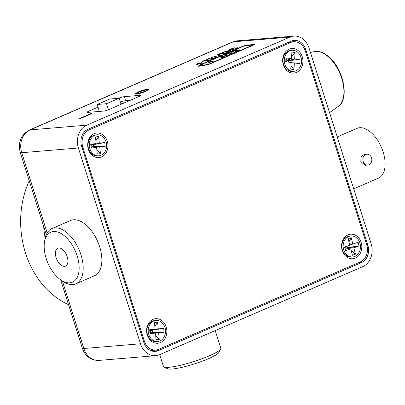 <?xml version="1.0" encoding="UTF-8"?>
<svg xmlns="http://www.w3.org/2000/svg" width="405" height="405" viewBox="0 0 405 405"><rect width="100%" height="100%" fill="white"/><g stroke="black" fill="none" stroke-linecap="round" stroke-linejoin="round"><path stroke-width="0.61" d="M237.163 40.844A17.916 14.712 85.2 0 0 233.3 41.816L30.097 129.889L86.756 125.16L289.955 37.088L233.3 41.816A7.882 4.333 -113.4 0 0 232.521 42.014L237.163 40.844L293.817 36.116A17.916 14.712 85.2 0 1 309.035 48.018L371.142 243.805A17.916 14.712 85.2 0 1 362.769 266.632L159.57 354.699A17.916 14.712 85.2 0 1 155.702 355.676A17.916 14.712 85.2 0 1 140.484 343.774L78.378 147.987L21.723 152.715L47.167 232.915M254.902 44.434L245.121 45.254L198.992 65.245L201.027 65.073L198.283 66.268L203.988 65.787L206.732 64.597L208.772 64.43L254.902 44.434M227.575 52.285L224.821 53.48L219.115 53.956L224.709 51.703L228.243 50.989L229.498 51.121L227.575 52.285M210.813 59.373L211.035 58.011L208.712 58.695L207.218 59.677C206.358 59.677 206.641 59.368 208.074 58.74L212.012 57.586L212.625 57.697L211.749 58.887L216.245 57.196L211.218 59.378L210.615 59.246M211.506 58.366L211.035 58.011M207.988 59.464L207.902 59.196L208.276 59.241M207.218 59.677L206.707 59.581M201.391 63.301L196.243 64.765L198.313 63.868L196.774 63.995L197.66 63.61L199.199 63.484L201.928 62.532L199.857 63.428L201.391 63.301M90.669 113.683L91.819 113.587L80.838 118.351L79.689 118.447L90.669 113.683L91.029 113.932M139.811 96.106L139.578 95.383L124.294 96.658L125.58 100.708A4.48 0.683 -17.6 0 0 120.376 102.09M139.578 95.383A4.48 0.683 162.4 0 1 140.419 95.514A4.48 0.683 162.4 0 1 138.697 96.653L109.315 109.391A4.48 0.683 162.4 0 1 103.336 111.091L88.047 112.367A4.48 0.683 162.4 0 1 87.212 112.231A4.48 0.683 162.4 0 1 88.933 111.091L89.308 112.261M97.995 107.163L88.933 111.091M118.483 98.283A4.48 0.683 162.4 0 1 124.294 96.658M147.455 89.292L148.772 89.48L145.835 91.348C142.287 92.872 139.072 93.813 136.186 94.178L134.865 93.985L137.973 92.051C141.477 90.563 144.641 89.642 147.455 89.292L148.751 89.637M203.244 60.836L208.95 60.36L207.962 60.785L203.518 61.155L201.908 61.914L203.244 60.836L203.33 61.104L208.155 60.704M202.439 61.869L202.606 61.109M221.019 55.126L211.035 57.459L219.738 55.439L217.242 54.771L218.416 54.26L221.019 55.126M236.09 48.215L237.077 47.836L236.991 47.567C237.775 47.648 237.36 48.048 235.75 48.767L229.22 50.559L228.066 50.422L229.878 49.268L234.5 47.846L229.291 49.997L230.298 50.093L234.991 48.868C236.125 48.352 236.368 48.084 235.72 48.053L237.381 47.719M235.988 48.661L236.074 48.165L235.72 48.053M293.99 41.745A13.618 11.183 85.2 0 0 291.656 40.971M152.771 351.241A13.618 11.183 85.2 0 0 153.186 351.074L155.56 350.047M361.483 262.582A13.618 11.183 85.2 0 0 367.846 245.233L305.74 49.445A13.618 11.183 85.2 0 0 294.172 40.399A13.618 11.183 85.2 0 0 291.236 41.143L88.037 129.21A13.618 11.183 85.2 0 0 81.673 146.559L143.78 342.341A13.618 11.183 85.2 0 0 155.348 351.388A13.618 11.183 85.2 0 0 158.284 350.649L361.483 262.582L358.192 262.855M293.817 36.116A17.916 14.712 85.2 0 0 289.955 37.088M86.756 125.16A17.916 14.712 85.2 0 0 78.378 147.987M124.755 102.698L124.224 102.931M130.248 100.319L125.58 100.708M99.281 111.213L98.668 111.481M120.822 103.493A4.48 0.683 162.4 0 1 124.163 102.748M80.565 118.371L90.755 113.957M134.971 94.102L138.059 92.32L137.973 92.051M138.059 92.32C141.563 90.831 144.727 89.915 147.541 89.561M137.533 93.899L137.447 93.626L144.701 91.439L147.086 89.971L146.195 89.844L139.112 91.96L136.566 93.494L136.652 93.768L140.12 93.388M141.477 92.988L144.787 91.707L147.172 90.239L147.086 89.971M144.787 91.707L144.701 91.439M136.566 93.494L137.447 93.626M197.655 63.924L197.66 63.61M197.746 63.884L199.285 63.752L199.199 63.484M199.285 63.752L199.878 63.499M200.602 63.646L199.857 63.428M202.723 61.368L203.33 61.104M210.899 59.646L210.959 58.74M211.045 59.014L211.121 58.279M207.304 59.945C206.444 59.95 206.727 59.636 208.16 59.014M211.182 58.006L212.098 57.854L212.012 57.586M212.098 57.854L212.595 57.874M217.667 54.893L218.503 54.528L218.416 54.26M218.503 54.528L220.705 55.262M219.991 53.885L220.877 53.501M226.582 51.521L228.329 51.258L228.243 50.989M228.329 51.258L229.443 51.288M228.329 51.896L228.258 51.551L227.149 51.46L223.803 52.194L220.857 53.435L225.246 53.065L228.243 51.627L228.223 51.997M220.857 53.435L220.943 53.703L225.109 53.354M228.207 50.534L229.463 49.759M229.291 49.997L229.377 50.266L230.384 50.362L230.298 50.093M230.384 50.362L230.931 50.301M201.027 65.073L198.501 66.248M254.704 44.52L245.141 45.319L199.209 65.225M200.197 65.721L204.292 65.448L207.041 64.258L209.076 64.091L253.014 45.046L244.838 45.659L200.905 64.704L202.94 64.532L200.197 65.721L204.272 65.382L207.016 64.192L209.056 64.02L252.988 44.98M200.905 64.704L202.743 64.618M221.682 56.725L222.477 56.933L225.099 55.794L221.155 56.584L222.477 56.933M222.563 57.201L222.831 57.085M221.768 56.994L221.155 56.584M230.065 53.106L231.473 52.969M226.182 55.045C225.322 55.05 225.61 54.736 227.038 54.108M229.777 54.741L229.999 53.379M213.116 60.963L211.638 61.606L212.382 61.818M209.436 62.097L211.663 61.671M221.17 56.578L229.868 54.574L226.086 55.596L222.806 57.019L223.332 57.404M225.114 55.839L225.909 55.672M220.295 57.034L221.176 56.649M238.585 50.25L239.917 50.098M235.7 50.635L236.571 50.483L236.657 50.848M232.146 52.407C231.468 52.377 231.731 52.093 232.936 51.556M235.887 50.989L235.523 50.64L231.69 52.027M238.859 50.701L238.429 50.261L234.809 51.253L235.523 50.64M230.982 52.954L230.896 52.685L231.508 52.797L230.632 53.986L235.123 52.296L230.096 54.472L229.493 54.346M227.023 54.067L230.896 52.685M229.924 54.108L229.913 53.111L227.59 53.794L226.096 54.771L225.585 54.675M226.096 54.771C225.236 54.776 225.524 54.467 226.952 53.84M226.866 54.564L226.78 54.295L227.154 54.341M230.384 53.465L229.913 53.111M229.691 54.472L229.837 53.84M211.638 61.606L213.177 61.474L212.291 61.859L210.752 61.985L208.681 62.886L208.023 62.942L210.094 62.041L208.56 62.173L213.05 60.76M211.066 61.93L210.98 61.656M209.532 62.056L209.446 61.788M222.806 57.019L223.687 57.252L222.537 57.748L219.885 56.903L221.11 56.371M239.507 50.104L239.421 49.835L240.008 49.916L238.672 50.782L234.672 51.956L238.049 50.822L238.429 50.261M236.611 50.706L239.421 49.835M232.931 51.541L232.85 51.283L236.485 50.215L236.571 50.483M232.065 52.139C231.387 52.108 231.645 51.825 232.85 51.283M363.158 161.423A5.447 4.47 -94.8 0 1 366.879 154.183A5.447 4.47 -94.8 0 1 371.507 157.803A5.447 4.47 -94.8 0 1 367.786 165.043A5.447 4.47 -94.8 0 1 363.158 161.423M367.786 165.043L365.173 165.26L360.84 161.615L360.987 156.841L364.267 154.406L366.879 154.183M337.238 136.925L356.957 128.385A27.089 14.899 66.6 0 1 383.135 151.951A27.089 14.899 66.6 0 1 378.498 178.094L353.707 188.841M220.684 348.968L218.821 352.461A27.231 4.151 162.4 0 1 210.104 357.969A27.231 4.151 162.4 0 1 167.523 368.732L163.99 366.955A30.102 4.592 -17.6 0 0 211.045 355.053A30.102 4.592 -17.6 0 0 220.684 348.968A30.102 4.592 -17.6 0 0 220.811 348.184L215.227 330.576M159.707 354.638L163.433 366.388A30.102 4.592 -17.6 0 0 163.99 366.955M55.612 251.287A9.745 5.361 -113.4 0 0 58.219 262.015A9.745 5.361 -113.4 0 0 65.539 266.11A9.745 5.361 -113.4 0 0 67.711 263.053A9.745 5.361 -113.4 0 0 65.104 252.325A9.745 5.361 -113.4 0 0 57.783 248.224A9.745 5.361 -113.4 0 0 55.612 251.287M78.565 273.608A27.231 14.975 -113.4 0 0 66.172 237.431A27.231 14.975 -113.4 0 0 44.758 240.732A27.231 14.975 -113.4 0 0 44.464 242.286A27.231 14.975 -113.4 0 0 60.765 279.895A27.231 14.975 -113.4 0 0 78.565 273.608M44.464 242.286L44.849 239.765A30.102 16.554 66.6 0 1 45.173 238.049A30.102 16.554 66.6 0 1 51.891 228.602A30.102 16.554 66.6 0 1 74.49 241.253A30.102 16.554 66.6 0 1 82.544 274.382A30.102 16.554 66.6 0 1 75.826 283.834A30.102 16.554 66.6 0 1 62.866 281.338L60.765 279.895M75.826 283.834L94.502 275.744A30.102 16.554 -113.4 0 0 101.215 266.293A30.102 16.554 -113.4 0 0 93.16 233.159A30.102 16.554 -113.4 0 0 70.561 220.507L51.891 228.602M97.144 104.485L106.52 103.705L119.151 98.228L109.775 99.012L97.144 104.485L99.347 111.421M119.151 98.228L121.075 104.293M106.52 103.705L108.439 109.745M94.147 133.701A12.327 10.12 85.2 0 0 88.386 149.41A12.327 10.12 85.2 0 0 101.518 156.927A12.327 10.12 85.2 0 0 107.279 141.218A12.327 10.12 85.2 0 0 94.147 133.701M289.109 49.202A12.327 10.12 85.2 0 0 283.348 64.911A12.327 10.12 85.2 0 0 296.475 72.429A12.327 10.12 85.2 0 0 302.241 56.72A12.327 10.12 85.2 0 0 289.109 49.202M348.006 234.865A12.327 10.12 85.2 0 0 342.24 250.568A12.327 10.12 85.2 0 0 355.372 258.086A12.327 10.12 85.2 0 0 361.133 242.382A12.327 10.12 85.2 0 0 348.006 234.865M153.044 319.363A12.327 10.12 85.2 0 0 147.283 335.067A12.327 10.12 85.2 0 0 160.41 342.584A12.327 10.12 85.2 0 0 166.172 326.881A12.327 10.12 85.2 0 0 153.044 319.363M82.817 147.212L144.281 340.975A13.618 11.183 85.2 0 0 155.849 350.021A13.618 11.183 85.2 0 0 158.785 349.277L360.339 261.924A13.618 11.183 85.2 0 0 366.702 244.574L305.238 50.817A13.618 11.183 85.2 0 0 293.671 41.771A13.618 11.183 85.2 0 0 290.734 42.51L89.186 129.863A13.618 11.183 85.2 0 0 82.817 147.212L81.906 147.288M155.849 350.021L150.756 350.447A13.618 11.183 -94.8 0 1 150.437 350.467M97.084 134.804L95.782 134.916A10.535 8.652 85.2 0 0 88.067 146.438A10.535 8.652 85.2 0 0 97.539 155.91L98.835 155.803A10.535 8.652 85.2 0 0 106.55 144.276A10.535 8.652 85.2 0 0 97.084 134.804A10.535 8.652 85.2 0 0 89.368 146.332A10.535 8.652 85.2 0 0 98.835 155.803M97.301 154.042L96.587 147.415L91.15 148.063L90.735 144.215L96.172 143.567L95.459 136.941L98.618 136.566L99.331 143.193L104.763 142.545L105.178 146.392L99.741 147.04L100.455 153.667L97.301 154.042M99.741 147.04L93.469 146.62L91.895 146.807L96.587 147.415M100.455 153.667L96.871 150.047M93.914 147.071L93.469 146.62L93.261 144.696L99.331 143.193M98.618 136.566L95.869 140.737M93.489 144.357L93.261 144.696L91.687 144.884L96.172 143.567M91.15 148.063L91.895 146.807L91.687 144.884L90.735 144.215M105.178 146.392L93.469 146.62M104.763 142.545L93.261 144.696M350.938 235.968L349.642 236.074A10.535 8.652 85.2 0 0 347.87 236.454A10.535 8.652 85.2 0 0 342.033 248.381A10.535 8.652 85.2 0 0 351.393 257.069L352.689 256.962A10.535 8.652 85.2 0 0 354.461 256.583A10.535 8.652 85.2 0 0 360.298 244.655A10.535 8.652 85.2 0 0 350.938 235.968A10.535 8.652 85.2 0 0 349.166 236.343A10.535 8.652 85.2 0 0 343.329 248.275A10.535 8.652 85.2 0 0 352.689 256.962M359.038 245.972L353.813 247.794L355.489 254.198L352.456 255.256L350.786 248.852L345.561 250.675L344.589 246.959L349.814 245.136L348.138 238.732L351.17 237.674L352.841 244.078L358.066 242.251L359.038 245.972L347.434 247.577L353.813 247.794M352.841 244.078L349.758 244.934M350.786 248.852L345.921 248.108L345.531 246.63M345.561 250.675L345.921 248.108L347.434 247.577L347.05 246.098M355.489 254.198L351.277 250.735M348.573 248.513L347.434 247.577M351.17 237.674L348.963 241.881M154.791 320.563A10.535 8.652 85.2 0 0 154.68 320.573A10.535 8.652 85.2 0 0 154.568 320.583A10.535 8.652 85.2 0 0 146.939 331.857A10.535 8.652 85.2 0 0 156.431 341.567A10.535 8.652 85.2 0 0 156.543 341.557M155.864 320.471A10.535 8.652 85.2 0 0 148.235 331.751A10.535 8.652 85.2 0 0 157.727 341.461A10.535 8.652 85.2 0 0 157.839 341.45A10.535 8.652 85.2 0 0 165.468 330.176A10.535 8.652 85.2 0 0 155.976 320.466A10.535 8.652 85.2 0 0 155.864 320.471M164.06 332.191L158.613 332.733L159.241 339.37L156.077 339.679L155.454 333.047L150.007 333.583L149.642 329.731L155.09 329.194L154.467 322.557L157.626 322.243L158.254 328.88L163.701 328.339L164.06 332.191L152.351 332.297L158.613 332.733M158.254 328.88L152.174 330.369L152.351 332.297L150.771 332.454L150.589 330.526L155.09 329.194M163.701 328.339L150.589 330.526L149.642 329.731M155.454 333.047L150.771 332.454L150.007 333.583M159.241 339.37L155.707 335.74M152.751 332.702L152.351 332.297M157.626 322.243L154.826 326.415M152.432 329.979L152.174 330.369M292.04 50.306L290.744 50.417A10.535 8.652 85.2 0 0 282.958 60.674A10.535 8.652 85.2 0 0 290.917 71.371A10.535 8.652 85.2 0 0 292.496 71.412L293.797 71.305A10.535 8.652 85.2 0 0 301.583 61.049A10.535 8.652 85.2 0 0 293.625 50.352A10.535 8.652 85.2 0 0 292.04 50.306A10.535 8.652 85.2 0 0 284.254 60.563A10.535 8.652 85.2 0 0 292.213 71.26A10.535 8.652 85.2 0 0 293.797 71.305M286.001 57.905L291.463 58.664L291.909 52.053L295.083 52.493L294.637 59.105L300.1 59.864L299.842 63.706L294.374 62.947L293.929 69.559L290.755 69.118L291.205 62.507L285.738 61.747L286.001 57.905L286.811 60.183L291.463 58.664M291.195 62.623L294.374 62.947M294.637 59.105L288.395 60.406L288.284 62.102M300.1 59.864L288.395 60.406L286.811 60.183L286.694 61.879M295.083 52.493L291.6 56.614M289.261 59.383L288.395 60.406M293.929 69.559L290.982 65.792M68.526 304.666A85.997 70.617 -94.8 0 1 29.236 180.812M45.132 238.231A85.997 70.617 -94.8 0 1 43.679 226.329M62.431 281.04L83.83 348.502L140.484 343.774M99.048 360.404C90.887 360.415 85.323 356.37 82.357 348.265A7.882 1.2 -17.6 0 0 83.83 348.502A17.916 14.712 85.2 0 0 99.048 360.404L155.702 355.676M29.322 130.081A7.882 4.333 -113.4 0 1 30.097 129.889A17.916 14.712 85.2 0 0 21.723 152.715A7.882 1.2 -17.6 0 1 20.25 152.482C17.795 142.398 20.817 134.931 29.322 130.081L232.521 42.014M366.915 245.308L367.846 245.233M153.186 351.074L158.284 350.649M304.768 49.526L305.74 49.445M314.462 51.582C319.494 50.731 324.704 52.858 330.08 57.966C344.037 70.678 349.307 99.721 338.246 106.454A30.107 16.554 -113.4 0 0 343.263 84.584A30.107 16.554 -113.4 0 0 329.503 57.89A30.107 16.554 -113.4 0 0 314.462 51.582L310.427 52.397M329.442 57.829A28.694 15.78 66.6 0 1 330.181 58.522M143.37 341.05L144.281 340.975M290.734 42.51L287.444 42.783M86.427 130.096L89.186 129.863M82.357 348.265L60.644 279.815M46.297 234.596L20.25 152.482M338.246 106.454L329.538 112.646M293.671 41.771L288.861 42.171M156.431 341.567L157.727 341.461M154.68 320.573L155.976 320.466"/></g></svg>
